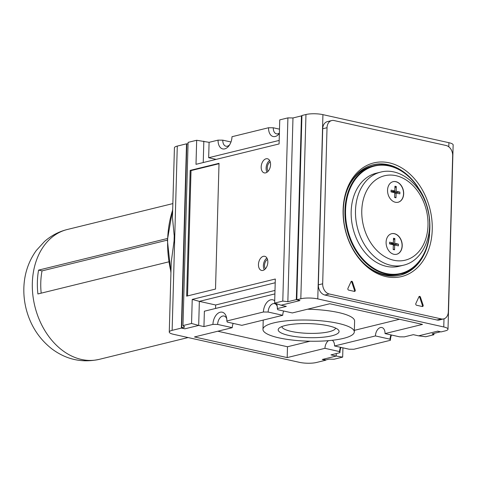 <?xml version="1.0" encoding="UTF-8"?>
<svg xmlns="http://www.w3.org/2000/svg" width="477" height="477" viewBox="0 0 477 477"><rect width="100%" height="100%" fill="white"/><g stroke="black" fill="none" stroke-linecap="round" stroke-linejoin="round"><path stroke-width="0.72" d="M322.434 359.431L326.018 359.879L329.011 359.145L334.079 359.229L342.665 357.118L336.213 356.051L322.291 359.467L325.69 360.224L316.454 362.49A12.038 2.779 1.6 0 1 299.496 362.359L173.515 334.305A12.038 2.779 1.6 0 1 169.269 332.058A12.038 2.779 1.6 0 1 172.131 330.352L181.367 328.087L184.909 328.808L181.695 327.741L184.694 327.007L182.971 325.576L188.087 142.373L196.673 140.268L209.093 142.331L218.078 140.131A10.75 6.72 102.6 0 0 221.62 148.514A10.75 6.72 102.6 0 0 228.894 145.873A10.75 6.72 102.6 0 0 231.995 136.714L268.569 127.741A10.75 6.72 102.6 0 0 272.105 136.124A10.75 6.72 102.6 0 0 279.373 133.5M174.224 235.93L174.087 240.802A94.726 70.62 -103.8 0 1 174.224 235.93L172.465 217.637L174.421 147.792A12.038 2.779 1.6 0 1 177.283 146.087L186.513 143.821L181.367 328.087M169.269 332.058L171.225 262.213L174.087 240.802M355.192 290.004L352.527 282.032A1.115 0.829 76.2 0 0 351.012 281.692L347.936 288.382A1.115 0.829 76.2 0 0 348.651 290.123L354.393 291.399A1.115 0.829 76.2 0 0 355.192 290.004L354.471 290.177L351.805 282.205A1.115 0.829 76.2 0 0 351.155 281.466M354.292 291.381A1.115 0.829 76.2 0 0 354.471 290.177M393.292 245.375L394.67 245.035L394.539 249.805L393.191 249.066M394.539 249.805L393.179 249.501L393.31 244.737L389.578 243.902L389.626 242.167L393.358 243.002L393.495 238.238L394.855 238.536L394.717 243.306L391.253 244.152L391.271 243.514M393.447 239.949L394.855 238.536M389.584 243.783L393.358 243.002M391.253 244.152L392.869 244.51L398.45 244.135L394.717 243.306M398.45 244.135L398.402 245.87L394.67 245.035M394.747 193.346L396.125 193.012L399.857 193.841L399.905 192.106L394.318 192.607M391.039 191.754L394.813 190.973L391.08 190.144L391.033 191.873L394.765 192.708L394.634 197.472L395.988 197.776L394.646 197.037M394.324 192.481L392.708 192.124L392.726 191.486M392.708 192.124L396.172 191.277L396.304 186.513L394.896 187.92M394.813 190.973L394.944 186.209L396.304 186.513M448.004 329.208L453.15 144.942A12.038 2.779 1.6 0 0 448.911 142.695L322.929 114.641A12.038 2.779 1.6 0 0 305.966 114.51L301.929 115.5L296.783 299.771L300.82 298.775A12.038 2.779 1.6 0 1 317.777 298.906L443.765 326.96A12.038 2.779 1.6 0 1 448.004 329.208A12.038 2.779 1.6 0 1 445.142 330.913L441.1 331.903L437.707 331.151L418.591 335.838L425.746 336.732L433.903 334.735L432.162 333.834L440.539 331.777M331.7 120.562L327.371 121.623A8.914 6.648 76.2 0 0 322.702 128.772L318.344 284.852A8.914 6.648 76.2 0 0 324.891 295.036L436.95 319.989A8.914 6.648 76.2 0 0 439.317 319.978L443.646 318.916A8.914 6.648 76.2 0 0 448.314 311.773L452.673 155.687A8.914 6.648 76.2 0 0 446.126 145.503L334.067 120.55A8.914 6.648 76.2 0 0 331.7 120.562A8.914 6.648 76.2 0 0 327.031 127.711L322.673 283.791A8.914 6.648 76.2 0 0 329.219 293.975L441.279 318.928A8.914 6.648 76.2 0 0 443.646 318.916M395.988 197.776L396.125 193.012M299.89 300.462L296.783 299.771M186.513 143.821L187.079 143.947M325.696 359.837L325.69 360.224M215.562 308.464L215.658 304.994L274.99 290.433M274.704 300.826A10.75 6.72 -77.4 0 0 267.478 301.762A10.75 6.72 -77.4 0 0 263.423 312.006L226.849 320.979A10.75 6.72 -77.4 0 0 226.545 317.575A10.75 6.72 -77.4 0 0 218.997 312.673A10.75 6.72 -77.4 0 0 212.933 324.396L203.947 326.596L204.377 311.207L274.895 293.904M196.673 140.268L195.999 164.327L279.081 143.941L279.755 119.882L287.905 117.879L282.789 301.082L274.639 303.086L281.06 305.214L286.325 306.389L277.346 308.589A10.75 6.72 -77.4 0 0 277.042 305.191A10.75 6.72 -77.4 0 0 276.612 303.742M274.639 303.086L275.312 279.021L192.225 299.407L199.356 301.363L275.205 282.754M215.658 304.994L199.356 301.363L198.682 325.427L191.557 323.472L182.971 325.576M192.225 299.407L191.557 323.472M184.909 328.808L198.682 325.427L203.947 326.596M279.182 140.423L208.664 157.726L209.093 142.331M216.135 159.39L208.664 157.726M203.232 162.556L203.834 141.162M439.782 331.61L437.415 331.223M342.665 357.118L342.927 347.84M433.939 333.399L433.903 334.735M307.522 309.215A45.691 10.542 1.6 0 1 354.614 321.069L354.31 331.909A45.691 10.542 1.6 0 1 308.345 341.174A45.691 10.542 1.6 0 1 262.964 329.357A45.691 10.542 1.6 0 1 273.834 322.881A45.691 10.542 1.6 0 1 324.527 321.164A45.691 10.542 1.6 0 1 354.31 331.909M310.056 341.216L287.488 346.755L217.78 331.229M399.505 319.268L354.357 330.346M283.69 311.016A7.405 4.633 -77.4 0 0 282.736 315.291L268.14 312.041L263.423 312.006M226.849 320.979L227.231 322.076L241.833 325.332L282.736 315.291M233.193 323.406A7.405 4.633 -77.4 0 0 232.245 327.681L217.643 324.432L212.933 324.396M328.45 340.661A7.405 4.633 -77.4 0 0 324.95 348.323L287.184 357.589L194.479 336.947L232.245 327.681M277.346 308.589L277.727 309.686L292.329 312.942L329.804 303.748L422.509 324.39L385.028 333.584A7.405 4.633 -77.4 0 0 381.844 327.532A7.405 4.633 -77.4 0 0 375.441 335.939L334.538 345.974A7.405 4.633 -77.4 0 0 332.26 340.286M287.184 357.589L287.488 346.755M265.677 172.865A7.244 4.531 -77.4 0 0 270.477 165.734A7.244 4.531 -77.4 0 0 267.448 158.752A7.244 4.531 -77.4 0 0 261.45 164.833A7.244 4.531 -77.4 0 0 264.3 172.889A7.244 4.531 -77.4 0 0 265.677 172.865M262.952 270.417A7.244 4.531 -77.4 0 0 267.752 263.286A7.244 4.531 -77.4 0 0 264.723 256.304A7.244 4.531 -77.4 0 0 258.725 262.386A7.244 4.531 -77.4 0 0 261.575 270.441A7.244 4.531 -77.4 0 0 262.952 270.417M215.515 289.056L219.026 163.319L190.174 170.396L186.662 296.134L215.515 289.056M187.521 295.925L191.021 170.587L219.015 163.718M191.021 170.587L190.174 170.396M297.278 299.878L299.89 300.593L281.06 305.214M418.591 335.838L413.326 334.669L404.347 336.869L399.631 336.834L385.028 333.584M277.244 306.407A7.405 4.633 -77.4 0 0 274.543 303.634A7.405 4.633 -77.4 0 0 268.14 312.041M226.754 318.797A7.405 4.633 -77.4 0 0 224.047 316.024A7.405 4.633 -77.4 0 0 217.643 324.432M391.438 335.009A10.75 6.72 -77.4 0 0 390.424 340.286L353.851 349.259L349.14 349.224L334.538 345.974M340.5 347.304A7.405 4.633 -77.4 0 0 339.546 351.579L324.95 348.323M340.942 347.399A10.75 6.72 -77.4 0 0 339.934 352.676L339.546 351.579M390.997 334.914A7.405 4.633 -77.4 0 0 390.043 339.189L375.441 335.939M390.424 340.286L390.043 339.189M230.987 141.991L222.789 140.166L218.078 140.131M222.789 140.166A7.405 4.633 -77.4 0 0 225.973 146.218A7.405 4.633 -77.4 0 0 229.598 144.853M279.498 129.16L273.285 127.776L268.569 127.741M273.285 127.776A7.405 4.633 -77.4 0 0 276.469 133.828A7.405 4.633 -77.4 0 0 279.385 133.077M339.934 352.676L330.949 354.882L336.213 356.051L336.285 353.57M287.905 117.879L292.979 117.962L301.458 115.881L296.324 299.616L287.846 301.697L282.789 301.082M292.979 117.962L287.846 301.697M181.695 327.741L186.829 144.006L188.051 143.708M296.783 299.741L296.324 299.616M301.458 115.881L301.917 115.941M266.917 258.045A7.244 4.531 -77.4 0 0 264.3 269.791M267.502 259.422A5.48 3.428 -77.4 0 0 264.729 263.721A5.48 3.428 -77.4 0 0 265.415 268.795M269.642 160.493A7.244 4.531 -77.4 0 0 267.025 172.239M270.226 161.87A5.48 3.428 -77.4 0 0 267.454 166.169A5.48 3.428 -77.4 0 0 268.14 171.243M335.587 328.075A26.879 6.201 1.6 0 1 308.559 333.351A26.879 6.201 1.6 0 1 281.871 326.572M285.437 325.469A30.456 7.03 1.6 0 1 315.744 323.984A30.456 7.03 1.6 0 1 338.259 329.792A30.456 7.03 1.6 0 1 308.44 337.656A30.456 7.03 1.6 0 1 279.111 328.14A30.456 7.03 1.6 0 1 285.437 325.469M423.111 305.125L420.446 297.153A1.115 0.829 76.2 0 0 418.925 296.813L415.849 303.509A1.115 0.829 76.2 0 0 416.564 305.244L422.306 306.526A1.115 0.829 76.2 0 0 423.111 305.125L422.389 305.304L419.724 297.332A1.115 0.829 76.2 0 0 419.074 296.593M343.106 209.814A58.51 43.622 -103.8 0 1 373.729 162.919A58.51 43.622 -103.8 0 1 430.033 209.343A58.51 43.622 -103.8 0 1 401.616 276.559A58.51 43.622 -103.8 0 1 343.106 209.814M429.574 234.553A56.835 42.375 -103.8 0 1 400.131 275.205A56.835 42.375 -103.8 0 1 343.297 210.363A56.835 42.375 -103.8 0 1 373.05 164.809A56.835 42.375 -103.8 0 1 417.965 187.217M372.507 164.947A56.835 42.375 -103.8 0 1 391.378 166.234M415.723 265.456A56.835 42.375 -103.8 0 1 399.595 275.33M346.725 191.182A55.72 41.541 -103.8 0 1 372.233 166.157L374.105 165.692C392.106 162.472 407.412 170.736 420.016 190.496C439.502 221.334 428.62 268.629 400.662 273.929A55.72 41.541 -103.8 0 1 344.937 210.357A55.72 41.541 -103.8 0 1 374.105 165.692M400.662 273.929L398.784 274.388A55.72 41.541 -103.8 0 1 364.595 264.008M387.551 190.162A10.589 7.894 -103.8 0 1 393.09 181.671A10.589 7.894 -103.8 0 1 403.28 190.073A10.589 7.894 -103.8 0 1 398.134 202.236A10.589 7.894 -103.8 0 1 387.551 190.162M386.096 242.185A10.589 7.894 -103.8 0 1 391.635 233.7A10.589 7.894 -103.8 0 1 401.825 242.101A10.589 7.894 -103.8 0 1 396.685 254.265A10.589 7.894 -103.8 0 1 386.096 242.185M403.423 265.218L399.094 266.279A47.921 35.727 -103.8 0 1 351.167 211.609A47.921 35.727 -103.8 0 1 376.252 173.199L380.58 172.137C400.173 166.831 422.175 185.231 427.756 209.713C434.326 234.088 423.349 260.836 403.423 265.218A47.921 35.727 -103.8 0 1 355.496 210.548A47.921 35.727 -103.8 0 1 380.58 172.137M396.608 254.283A10.589 7.894 76.2 0 0 401.998 243.926A10.589 7.894 76.2 0 0 394.3 233.724A10.589 7.894 76.2 0 0 391.563 233.718M398.062 202.254A10.589 7.894 76.2 0 0 403.453 191.897A10.589 7.894 76.2 0 0 395.755 181.695A10.589 7.894 76.2 0 0 393.018 181.689M399.905 192.106L396.172 191.277M422.211 306.502A1.115 0.829 76.2 0 0 422.389 305.304M167.373 240.134L42.036 270.888L38.577 270.113L167.427 238.5M168.739 261.861L37.91 293.963A66.863 49.852 -103.8 0 1 37.379 281.847A66.863 49.852 -103.8 0 1 38.577 270.113M41.189 293.158A62.409 46.525 -103.8 0 1 42.036 270.888M170.957 271.783A94.726 70.62 -103.8 0 1 172.68 209.981M177.283 146.087L172.131 330.352M322.929 114.641L317.777 298.906M448.911 142.695L448.797 146.809M443.992 318.821L443.765 326.96M305.966 114.51L300.82 298.775M329.219 293.975L324.891 295.036M322.673 283.791L318.344 284.852M441.279 318.928L436.95 319.989M327.031 127.711L322.702 128.772M361.781 210.595A43.461 32.4 -103.8 0 1 412.462 185.046A43.461 32.4 -103.8 0 1 410.417 258.266A43.461 32.4 -103.8 0 1 361.781 210.595M429.336 219.044A55.278 41.207 -103.8 0 1 390.079 274.138A55.278 41.207 -103.8 0 1 345.563 210.363A55.278 41.207 -103.8 0 1 378.261 165.376A55.278 41.207 -103.8 0 1 424.924 201.073M420.446 297.153L419.724 297.332M352.527 282.032L351.805 282.205M99.198 359.366A66.863 49.852 -103.8 0 1 32.335 283.088A66.863 49.852 -103.8 0 1 67.335 229.491C58.796 231.625 51.206 235.614 44.564 241.445L36.324 250.455C28.405 261.521 24.249 274.084 23.85 288.138C23.653 295.519 24.518 302.806 26.432 309.996C30.761 325.916 39.174 338.825 51.677 348.735C66.064 359.539 81.907 363.086 99.204 359.366L188.105 337.555M172.698 209.308L167.373 240.122L170.927 272.874M263.221 320.079L262.964 329.357M67.335 229.491L172.859 203.596"/></g></svg>
